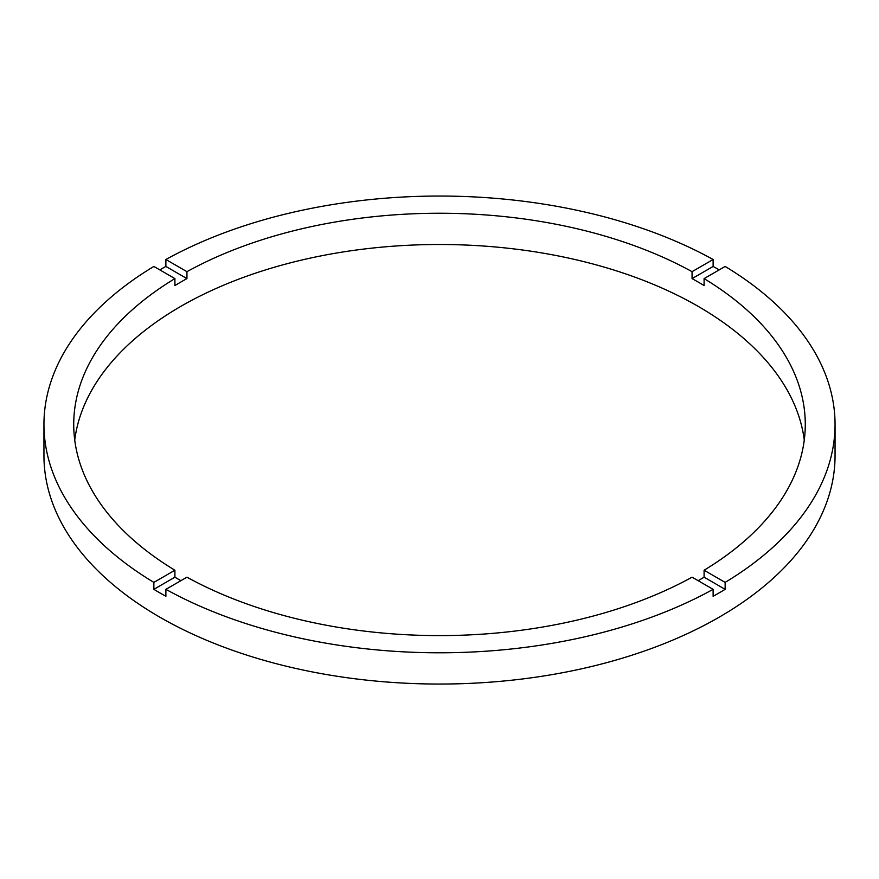 <?xml version="1.0" encoding="UTF-8"?>
<svg xmlns="http://www.w3.org/2000/svg" width="879" height="879" viewBox="0 0 879 879"><rect width="100%" height="100%" fill="white"/><g stroke="black" fill="none" stroke-linecap="round" stroke-linejoin="round"><path stroke-width="1.32" d="M180.854 580.689A365.774 211.18 0 0 1 174.91 577.184L174.91 570.24L153.858 582.392A395.55 228.364 0 0 1 43.95 424.425L43.95 455.674A395.55 228.364 0 0 0 159.802 617.157A395.55 228.364 0 0 0 590.875 666.667A395.55 228.364 0 0 0 835.05 455.674L835.05 424.425A395.55 228.364 0 0 0 725.142 266.447L704.09 278.61A365.774 211.18 0 0 1 805.274 424.425A365.774 211.18 0 0 1 704.09 570.24L704.09 577.184A365.774 211.18 0 0 1 698.146 580.689M43.95 424.425A395.55 228.364 0 0 1 153.858 266.447L174.91 278.61A365.774 211.18 0 0 0 73.726 424.425A365.774 211.18 0 0 0 174.91 570.24M174.91 278.61L174.91 285.554A365.774 211.18 0 0 1 186.941 278.61L186.941 271.666L165.878 259.503A395.55 228.364 0 0 1 713.122 259.503L692.059 271.666A365.774 211.18 0 0 0 186.941 271.666M692.059 271.666L692.059 278.61A365.774 211.18 0 0 1 698.146 282.038A365.774 211.18 0 0 1 704.09 285.554L704.09 278.61M804.274 440.049A365.774 211.18 0 0 0 698.146 306.353A365.774 211.18 0 0 0 312.133 257.712A365.774 211.18 0 0 0 74.726 440.049M174.91 577.184L153.858 589.337A395.55 228.364 0 0 0 159.802 592.853A395.55 228.364 0 0 0 165.878 596.281L165.878 589.337A395.55 228.364 0 0 0 713.122 589.337L713.122 596.281A395.55 228.364 0 0 0 725.142 589.337L704.09 577.184M725.142 589.337L725.142 582.392A395.55 228.364 0 0 0 835.05 424.425M725.142 582.392L704.09 570.24M165.878 589.337L186.941 577.184A365.774 211.18 0 0 0 692.059 577.184L713.122 589.337M153.858 589.337L153.858 582.392M186.941 278.61L165.878 266.447A395.55 228.364 0 0 0 159.802 269.886M165.878 266.447L165.878 259.503M713.122 259.503L713.122 266.447L692.059 278.61M719.198 269.886A395.55 228.364 0 0 0 713.122 266.447"/></g></svg>
